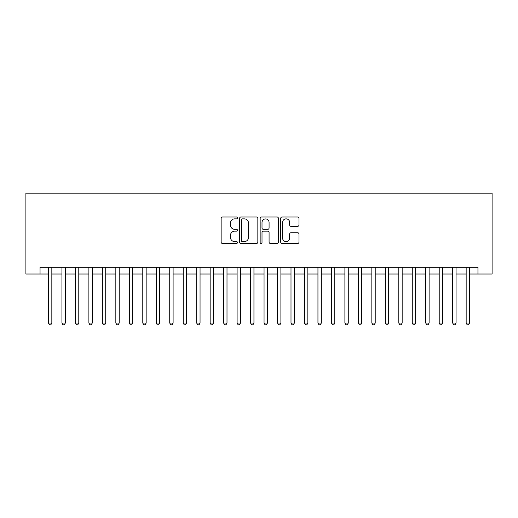 <?xml version="1.0" encoding="UTF-8"?>
<svg xmlns="http://www.w3.org/2000/svg" width="518" height="518" viewBox="0 0 518 518"><rect width="100%" height="100%" fill="white"/><g stroke="black" fill="none" stroke-linecap="round" stroke-linejoin="round"><path stroke-width="0.78" d="M237.445 217.936A0.926 0.926 0 0 0 236.519 217.01L222.462 217.01A1.321 1.321 0 0 0 221.141 218.331L221.141 242.139A1.321 1.321 0 0 0 222.462 243.46L236.519 243.46A0.926 0.926 0 0 0 237.445 242.534A0.926 0.926 0 0 0 236.519 241.608L234.699 241.608A4.235 4.235 0 0 1 230.465 237.374L230.465 235.392A4.235 4.235 0 0 1 234.699 231.157L236.519 231.157A0.926 0.926 0 0 0 237.445 230.232A0.926 0.926 0 0 0 236.519 229.306L234.699 229.306A4.235 4.235 0 0 1 230.465 225.077L230.465 223.09A4.235 4.235 0 0 1 234.699 218.861L236.519 218.861A0.926 0.926 0 0 0 237.445 217.936M297.649 226.334A1.321 1.321 0 0 0 298.977 225.006L298.977 218.331A1.321 1.321 0 0 0 297.649 217.01L282.045 217.01A1.321 1.321 0 0 0 280.724 218.331L280.724 242.139A1.321 1.321 0 0 0 282.045 243.46L297.649 243.46A1.321 1.321 0 0 0 298.977 242.139L298.977 234.071A1.321 1.321 0 0 0 297.649 232.744L290.974 232.744A1.321 1.321 0 0 0 289.653 234.071L289.653 238.066A3.535 3.535 0 0 1 286.111 241.608A3.535 3.535 0 0 1 282.575 238.066L282.575 222.397A3.535 3.535 0 0 1 286.111 218.861A3.535 3.535 0 0 1 289.653 222.397L289.653 225.006A1.321 1.321 0 0 0 290.974 226.334L297.649 226.334M40.048 274.022L40.048 267.288L477.952 267.288L477.952 274.022L492.1 274.022L492.1 193.182L25.9 193.182L25.9 274.022L48.472 274.022M257.841 218.331A1.321 1.321 0 0 0 256.52 217.01L240.915 217.01A1.321 1.321 0 0 0 239.594 218.331L239.594 242.139A1.321 1.321 0 0 0 240.915 243.46L256.52 243.46A1.321 1.321 0 0 0 257.841 242.139L257.841 218.331M261.48 217.01L277.085 217.01A1.321 1.321 0 0 1 278.406 218.331L278.406 242.139A1.321 1.321 0 0 1 277.085 243.46L270.409 243.46A1.321 1.321 0 0 1 269.082 242.139L269.082 232.478A1.321 1.321 0 0 0 267.761 231.157L263.332 231.157A1.321 1.321 0 0 0 262.011 232.478L262.011 242.534A0.926 0.926 0 0 1 261.085 243.46A0.926 0.926 0 0 1 260.159 242.534L260.159 218.331A1.321 1.321 0 0 1 261.48 217.01M51.839 274.022L61.94 274.022M65.313 274.022L75.414 274.022M78.788 274.022L88.889 274.022M92.262 274.022L102.363 274.022M105.73 274.022L115.838 274.022M119.205 274.022L129.312 274.022M132.679 274.022L142.787 274.022M146.154 274.022L156.261 274.022M159.628 274.022L169.736 274.022M173.103 274.022L183.21 274.022M186.577 274.022L196.685 274.022M200.052 274.022L210.159 274.022M213.526 274.022L223.634 274.022M227.001 274.022L237.102 274.022M240.475 274.022L250.576 274.022M253.949 274.022L264.05 274.022M267.424 274.022L277.525 274.022M280.898 274.022L290.999 274.022M294.366 274.022L304.474 274.022M307.841 274.022L317.948 274.022M321.315 274.022L331.423 274.022M334.79 274.022L344.897 274.022M348.264 274.022L358.372 274.022M361.739 274.022L371.846 274.022M375.213 274.022L385.321 274.022M388.688 274.022L398.795 274.022M402.162 274.022L412.27 274.022M415.637 274.022L425.738 274.022M429.111 274.022L439.212 274.022M442.586 274.022L452.687 274.022M456.06 274.022L466.161 274.022M469.528 274.022L477.952 274.022M242.366 218.861A0.926 0.926 0 0 0 241.44 219.787L241.44 240.682A0.926 0.926 0 0 0 242.366 241.608L244.289 241.608A4.235 4.235 0 0 0 248.517 237.374L248.517 223.09A4.235 4.235 0 0 0 244.289 218.861L242.366 218.861M269.082 222.462A3.535 3.535 0 0 0 265.546 218.926A3.535 3.535 0 0 0 262.011 222.462L262.011 227.985A1.321 1.321 0 0 0 263.332 229.306L267.761 229.306A1.321 1.321 0 0 0 269.082 227.985L269.082 222.462M51.839 267.288L51.839 323.07L48.472 323.07L48.472 267.288M51.839 323.07L50.829 324.818L49.482 324.818L48.472 323.07M65.313 267.288L65.313 323.07L61.94 323.07L61.94 267.288M65.313 323.07L64.303 324.818L62.956 324.818L61.94 323.07M78.788 267.288L78.788 323.07L75.414 323.07L75.414 267.288M78.788 323.07L77.778 324.818L76.424 324.818L75.414 323.07M92.262 267.288L92.262 323.07L88.889 323.07L88.889 267.288M92.262 323.07L91.246 324.818L89.899 324.818L88.889 323.07M105.73 267.288L105.73 323.07L102.363 323.07L102.363 267.288M105.73 323.07L104.72 324.818L103.373 324.818L102.363 323.07M119.205 267.288L119.205 323.07L115.838 323.07L115.838 267.288M119.205 323.07L118.195 324.818L116.848 324.818L115.838 323.07M132.679 267.288L132.679 323.07L129.312 323.07L129.312 267.288M132.679 323.07L131.669 324.818L130.322 324.818L129.312 323.07M146.154 267.288L146.154 323.07L142.787 323.07L142.787 267.288M146.154 323.07L145.144 324.818L143.797 324.818L142.787 323.07M159.628 267.288L159.628 323.07L156.261 323.07L156.261 267.288M159.628 323.07L158.618 324.818L157.271 324.818L156.261 323.07M173.103 267.288L173.103 323.07L169.736 323.07L169.736 267.288M173.103 323.07L172.093 324.818L170.746 324.818L169.736 323.07M186.577 267.288L186.577 323.07L183.21 323.07L183.21 267.288M186.577 323.07L185.567 324.818L184.22 324.818L183.21 323.07M200.052 267.288L200.052 323.07L196.685 323.07L196.685 267.288M200.052 323.07L199.041 324.818L197.695 324.818L196.685 323.07M213.526 267.288L213.526 323.07L210.159 323.07L210.159 267.288M213.526 323.07L212.516 324.818L211.169 324.818L210.159 323.07M227.001 267.288L227.001 323.07L223.634 323.07L223.634 267.288M227.001 323.07L225.99 324.818L224.644 324.818L223.634 323.07M240.475 267.288L240.475 323.07L237.102 323.07L237.102 267.288M240.475 323.07L239.465 324.818L238.118 324.818L237.102 323.07M253.949 267.288L253.949 323.07L250.576 323.07L250.576 267.288M253.949 323.07L252.939 324.818L251.586 324.818L250.576 323.07M267.424 267.288L267.424 323.07L264.05 323.07L264.05 267.288M267.424 323.07L266.414 324.818L265.061 324.818L264.05 323.07M280.898 267.288L280.898 323.07L277.525 323.07L277.525 267.288M280.898 323.07L279.882 324.818L278.535 324.818L277.525 323.07M294.366 267.288L294.366 323.07L290.999 323.07L290.999 267.288M294.366 323.07L293.356 324.818L292.01 324.818L290.999 323.07M307.841 267.288L307.841 323.07L304.474 323.07L304.474 267.288M307.841 323.07L306.831 324.818L305.484 324.818L304.474 323.07M321.315 267.288L321.315 323.07L317.948 323.07L317.948 267.288M321.315 323.07L320.305 324.818L318.959 324.818L317.948 323.07M334.79 267.288L334.79 323.07L331.423 323.07L331.423 267.288M334.79 323.07L333.78 324.818L332.433 324.818L331.423 323.07M348.264 267.288L348.264 323.07L344.897 323.07L344.897 267.288M348.264 323.07L347.254 324.818L345.907 324.818L344.897 323.07M361.739 267.288L361.739 323.07L358.372 323.07L358.372 267.288M361.739 323.07L360.729 324.818L359.382 324.818L358.372 323.07M375.213 267.288L375.213 323.07L371.846 323.07L371.846 267.288M375.213 323.07L374.203 324.818L372.856 324.818L371.846 323.07M388.688 267.288L388.688 323.07L385.321 323.07L385.321 267.288M388.688 323.07L387.678 324.818L386.331 324.818L385.321 323.07M402.162 267.288L402.162 323.07L398.795 323.07L398.795 267.288M402.162 323.07L401.152 324.818L399.805 324.818L398.795 323.07M415.637 267.288L415.637 323.07L412.27 323.07L412.27 267.288M415.637 323.07L414.627 324.818L413.28 324.818L412.27 323.07M429.111 267.288L429.111 323.07L425.738 323.07L425.738 267.288M429.111 323.07L428.101 324.818L426.754 324.818L425.738 323.07M442.586 267.288L442.586 323.07L439.212 323.07L439.212 267.288M442.586 323.07L441.576 324.818L440.222 324.818L439.212 323.07M456.06 267.288L456.06 323.07L452.687 323.07L452.687 267.288M456.06 323.07L455.044 324.818L453.697 324.818L452.687 323.07M469.528 267.288L469.528 323.07L466.161 323.07L466.161 267.288M469.528 323.07L468.518 324.818L467.171 324.818L466.161 323.07"/></g></svg>
